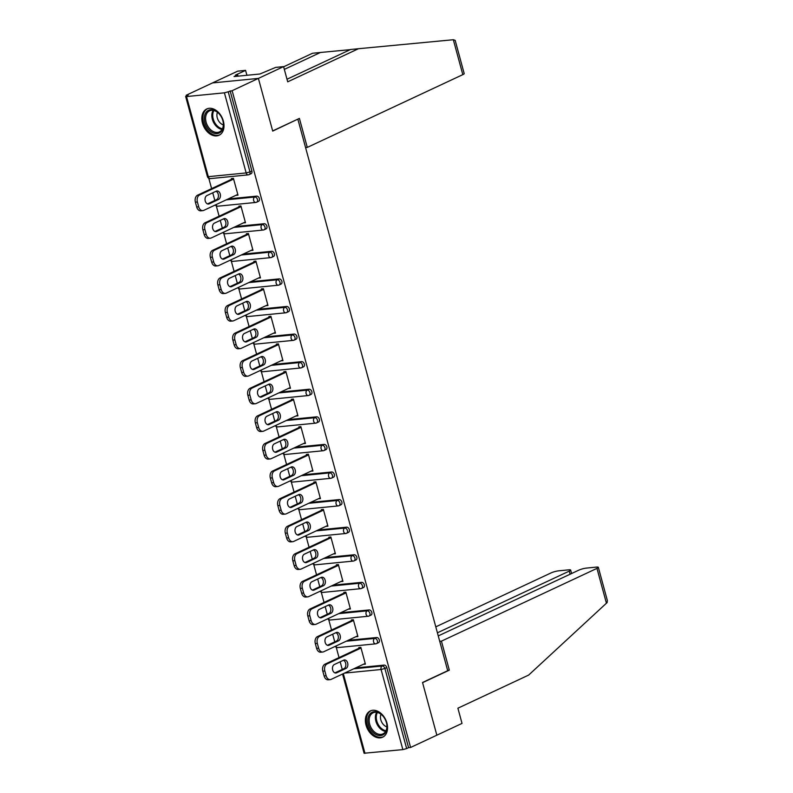<?xml version="1.0" encoding="UTF-8"?>
<svg xmlns="http://www.w3.org/2000/svg" width="793" height="793" viewBox="0 0 793 793"><rect width="100%" height="100%" fill="white"/><g stroke="black" fill="none" stroke-linecap="round" stroke-linejoin="round"><path stroke-width="1.19" d="M202.483 123.133A14.512 10.19 -115.1 0 0 219.066 135.246A14.512 10.19 -115.1 0 0 223.358 121.071A14.512 10.19 -115.1 0 0 206.765 108.958A14.512 10.19 -115.1 0 0 202.483 123.133M366.029 725.099A14.512 10.19 -115.1 0 0 382.613 737.212A14.512 10.19 -115.1 0 0 386.905 723.038A14.512 10.19 -115.1 0 0 370.321 710.924A14.512 10.19 -115.1 0 0 366.029 725.099M287.007 79.241L350.565 49.503L358.456 48.72L287.71 81.828L283.577 66.612L275.686 67.395L259.876 74.007L234.044 76.554L237.642 74.869L235.501 75.077L245.572 70.369L237.682 71.152L186.236 95.219L186.414 95.874M208.807 178.306L211.612 188.615M212.752 192.808L214.834 200.46M216.301 205.893L219.106 216.202M220.246 220.395L222.327 228.047M223.804 233.479L226.6 243.788M227.74 247.981L229.821 255.643M231.298 261.066L234.094 271.375M235.234 275.567L237.315 283.23M238.792 288.652L241.597 298.961M242.737 303.164L244.809 310.816M246.286 316.238L249.091 326.547M250.231 330.75L252.303 338.403M253.78 343.825L256.585 354.144M257.725 358.337L259.807 365.989M261.274 371.411L264.079 381.73M265.219 385.923L267.3 393.576M268.768 398.998L271.573 409.317M272.713 413.51L274.794 421.162M276.271 426.584L279.067 436.903M280.207 441.096L282.288 448.749M283.765 454.181L286.56 464.49M287.7 468.683L289.782 476.335M291.259 481.767L294.064 492.076M295.204 496.269L297.276 503.922M298.753 509.354L301.558 519.663M302.698 523.856L304.77 531.508M306.247 536.94L309.052 547.249M310.192 551.442L312.273 559.095M313.741 564.527L316.546 574.836M317.686 579.029L319.767 586.681M321.244 592.113L324.04 602.422M325.18 606.615L327.261 614.278M328.738 619.7L331.533 630.009M332.673 634.202L334.755 641.864M336.232 647.286L339.027 657.595M340.167 661.798L342.249 669.451M283.577 66.612L258.399 78.398L212.494 82.928L258.399 78.398L272.713 131.093L297.355 119.366M297.9 119.317L447.708 670.709L422.53 682.486L436.844 735.19L410.586 747.472L408.573 747.67L386.806 667.567L384.892 668.459L406.66 748.572L408.573 747.67M406.66 748.572L402.854 749.613L364.086 753.241L342.566 674.03M305.573 147.577L307.287 147.409L299.407 118.405L272.663 130.914L258.399 78.398L232.141 90.689L410.586 747.472M186.236 95.219L188.248 95.021L185.641 96.449L186.533 96.558L224.409 92.821L232.141 90.689M359.021 648.248L358.832 647.534L360.845 647.336L365.404 664.137L363.402 664.336L365.226 663.483M230.129 90.888L251.896 170.991A2.785 1.963 64.9 0 1 251.074 173.717L249.151 174.619A2.785 1.963 64.9 0 1 248.685 174.738A2.785 1.923 84.4 0 1 248.239 174.866A2.785 2.785 0 0 0 249.151 174.619A2.785 1.963 64.9 0 0 249.973 171.893L251.896 170.991M355.621 667.924L384.08 665.109A2.785 1.963 64.9 0 1 386.806 667.567M228.206 198.934L256.664 196.129A2.785 1.963 64.9 0 1 259.39 198.577A2.785 1.963 64.9 0 1 258.568 201.303L256.645 202.205A2.785 1.963 64.9 0 1 256.189 202.324A2.785 1.923 84.4 0 1 255.742 202.453A2.785 2.785 0 0 0 256.645 202.205A2.785 1.963 64.9 0 0 257.467 199.479A2.785 1.963 -115.1 0 0 254.741 197.021L256.664 196.129M235.699 226.52L264.158 223.715A2.785 1.963 64.9 0 1 266.884 226.164A2.785 1.963 64.9 0 1 266.061 228.89L264.138 229.792A2.785 1.963 64.9 0 1 263.682 229.92A2.785 1.923 84.4 0 1 263.236 230.039A2.785 2.785 0 0 0 264.138 229.792A2.785 1.963 64.9 0 0 264.971 227.066A2.785 1.963 -115.1 0 0 262.235 224.607L264.158 223.715M243.193 254.107L271.652 251.302A2.785 1.963 64.9 0 1 274.378 253.75A2.785 1.963 64.9 0 1 273.555 256.476L271.632 257.378A2.785 1.963 64.9 0 1 271.176 257.507A2.785 1.923 84.4 0 1 270.73 257.626A2.785 2.785 0 0 0 271.632 257.378A2.785 1.963 64.9 0 0 272.465 254.652A2.785 1.963 -115.1 0 0 269.729 252.194L271.652 251.302M250.687 281.693L279.146 278.888A2.785 1.963 64.9 0 1 281.872 281.337A2.785 1.963 64.9 0 1 281.049 284.063L279.136 284.965A2.785 1.963 64.9 0 1 278.67 285.093A2.785 1.923 84.4 0 1 278.224 285.212A2.785 2.785 0 0 0 279.136 284.965A2.785 1.963 64.9 0 0 279.959 282.239A2.785 1.963 -115.1 0 0 277.233 279.78L279.146 278.888M258.181 309.29L286.64 306.475A2.785 1.963 64.9 0 1 289.376 308.933A2.785 1.963 64.9 0 1 288.543 311.659L286.63 312.551A2.785 1.963 64.9 0 1 286.164 312.68A2.785 1.923 84.4 0 1 285.718 312.799A2.785 2.785 0 0 0 286.63 312.551A2.785 1.963 64.9 0 0 287.453 309.825A2.785 1.963 -115.1 0 0 284.727 307.377L286.64 306.475M265.675 336.876L294.134 334.061A2.785 1.963 64.9 0 1 296.869 336.519A2.785 1.963 64.9 0 1 296.037 339.245L294.124 340.138A2.785 1.963 64.9 0 1 293.658 340.266A2.785 1.923 84.4 0 1 293.212 340.385A2.785 2.785 0 0 0 294.124 340.138A2.785 1.963 64.9 0 0 294.946 337.412A2.785 1.963 -115.1 0 0 292.221 334.963L294.134 334.061M273.169 364.463L301.637 361.648A2.785 1.963 64.9 0 1 304.363 364.106A2.785 1.963 64.9 0 1 303.541 366.832L301.618 367.724A2.785 1.963 64.9 0 1 301.152 367.853A2.785 1.923 84.4 0 1 300.706 367.972A2.785 2.785 0 0 0 301.618 367.724A2.785 1.963 64.9 0 0 302.44 364.998A2.785 1.963 -115.1 0 0 299.714 362.55L301.637 361.648M280.672 392.049L309.131 389.234A2.785 1.963 64.9 0 1 311.857 391.692A2.785 1.963 64.9 0 1 311.034 394.418L309.111 395.31A2.785 1.963 64.9 0 1 308.655 395.439A2.785 1.923 84.4 0 1 308.209 395.558A2.785 2.785 0 0 0 309.111 395.31A2.785 1.963 64.9 0 0 309.934 392.585A2.785 1.963 -115.1 0 0 307.208 390.136L309.131 389.234M288.166 419.636L316.625 416.821A2.785 1.963 64.9 0 1 319.351 419.279A2.785 1.963 64.9 0 1 318.528 422.005L316.605 422.897A2.785 1.963 64.9 0 1 316.149 423.026A2.785 1.923 84.4 0 1 315.703 423.155A2.785 2.785 0 0 0 316.605 422.897A2.785 1.963 64.9 0 0 317.438 420.171A2.785 1.963 -115.1 0 0 314.702 417.723L316.625 416.821M295.66 447.222L324.119 444.407A2.785 1.963 64.9 0 1 326.845 446.865A2.785 1.963 64.9 0 1 326.022 449.591L324.099 450.483A2.785 1.963 64.9 0 1 323.643 450.612A2.785 1.923 84.4 0 1 323.197 450.741A2.785 2.785 0 0 0 324.099 450.483A2.785 1.963 64.9 0 0 324.932 447.767A2.785 1.963 -115.1 0 0 322.196 445.309L324.119 444.407M303.154 474.809L331.613 471.994A2.785 1.963 64.9 0 1 334.339 474.452A2.785 1.963 64.9 0 1 333.516 477.178L331.603 478.08A2.785 1.963 64.9 0 1 331.137 478.199A2.785 1.923 84.4 0 1 330.691 478.328A2.785 2.785 0 0 0 331.603 478.08A2.785 1.963 64.9 0 0 332.426 475.354A2.785 1.963 -115.1 0 0 329.7 472.896L331.613 471.994M310.648 502.395L339.107 499.59A2.785 1.963 64.9 0 1 341.842 502.038A2.785 1.963 64.9 0 1 341.01 504.764L339.097 505.666A2.785 1.963 64.9 0 1 338.631 505.785A2.785 1.923 84.4 0 1 338.185 505.914A2.785 2.785 0 0 0 339.097 505.666A2.785 1.963 64.9 0 0 339.919 502.94A2.785 1.963 -115.1 0 0 337.194 500.482L339.107 499.59M318.142 529.982L346.6 527.176A2.785 1.963 64.9 0 1 349.336 529.625A2.785 1.963 64.9 0 1 348.504 532.351L346.591 533.253A2.785 1.963 64.9 0 1 346.125 533.372A2.785 1.923 84.4 0 1 345.679 533.501A2.785 2.785 0 0 0 346.591 533.253A2.785 1.963 64.9 0 0 347.413 530.527A2.785 1.963 -115.1 0 0 344.687 528.069L346.6 527.176M325.636 557.568L354.104 554.763A2.785 1.963 64.9 0 1 356.83 557.211A2.785 1.963 64.9 0 1 356.007 559.937L354.084 560.839A2.785 1.963 64.9 0 1 353.619 560.958A2.785 1.923 84.4 0 1 353.172 561.087A2.785 2.785 0 0 0 354.084 560.839A2.785 1.963 64.9 0 0 354.907 558.113A2.785 1.963 -115.1 0 0 352.181 555.655L354.104 554.763M333.139 585.155L361.598 582.349A2.785 1.963 64.9 0 1 364.324 584.798A2.785 1.963 64.9 0 1 363.501 587.524L361.578 588.426A2.785 1.963 64.9 0 1 361.122 588.555A2.785 1.923 84.4 0 1 360.676 588.674A2.785 2.785 0 0 0 361.578 588.426A2.785 1.963 64.9 0 0 362.401 585.7A2.785 1.963 -115.1 0 0 359.675 583.242L361.598 582.349M340.633 612.741L369.092 609.936A2.785 1.963 64.9 0 1 371.818 612.384A2.785 1.963 64.9 0 1 370.995 615.11L369.072 616.012A2.785 1.963 64.9 0 1 368.616 616.141A2.785 1.923 84.4 0 1 368.17 616.26A2.785 2.785 0 0 0 369.072 616.012A2.785 1.963 64.9 0 0 369.905 613.286A2.785 1.963 -115.1 0 0 367.169 610.828L369.092 609.936M348.127 640.328L376.586 637.522A2.785 1.963 64.9 0 1 379.312 639.981A2.785 1.963 64.9 0 1 378.489 642.697L376.566 643.599A2.785 1.963 64.9 0 1 376.11 643.728A2.785 1.923 84.4 0 1 375.664 643.847A2.785 2.785 0 0 0 376.566 643.599A2.785 1.963 64.9 0 0 377.399 640.873A2.785 1.963 -115.1 0 0 374.673 638.415L376.586 637.522M355.888 636.7L357.911 636.551L353.341 619.749L351.339 619.948L351.527 620.661M348.395 609.113L350.417 608.965L345.847 592.163L343.845 592.361L344.033 593.065M340.901 581.527L342.923 581.378L338.353 564.576L336.351 564.775L336.539 565.478M333.407 553.94L335.419 553.792L330.859 536.99L328.847 537.188L329.045 537.892M325.903 526.354L327.925 526.205L323.366 509.403L321.353 509.602L321.552 510.305M318.409 498.767L320.431 498.619L315.872 481.817L313.859 482.015L314.058 482.719M310.915 471.181L312.938 471.032L308.378 454.23L306.366 454.429L306.554 455.132M303.422 443.584L305.444 443.436L300.874 426.644L298.872 426.842L299.06 427.546M295.928 415.998L297.95 415.849L293.38 399.057L291.378 399.256L291.566 399.959M288.434 388.411L290.456 388.263L285.886 371.471L283.884 371.669L284.072 372.373M280.94 360.825L282.952 360.676L278.393 343.875L276.38 344.073L276.579 344.786M273.436 333.238L275.458 333.09L270.899 316.288L268.886 316.486L269.085 317.2M265.942 305.652L267.965 305.503L263.405 288.702L261.393 288.9L261.591 289.614M258.449 278.065L260.471 277.917L255.911 261.115L253.899 261.313L254.087 262.027M250.955 250.479L252.977 250.33L248.407 233.529L246.405 233.727L246.593 234.431M243.461 222.892L245.483 222.744L240.913 205.942L238.911 206.14L239.099 206.844M235.967 195.306L237.989 195.157L233.42 178.356L231.417 178.554L231.606 179.258M355.898 636.749L357.732 635.897M348.405 609.163L350.238 608.31M340.911 581.576L342.745 580.724M333.417 553.99L335.241 553.127M325.923 526.403L327.747 525.541M318.429 498.817L320.253 497.954M310.935 471.23L312.759 470.368M303.432 443.634L305.265 442.781M295.938 416.047L297.771 415.195M288.444 388.461L290.278 387.608M280.95 360.874L282.774 360.022M273.456 333.288L275.28 332.436M265.962 305.701L267.786 304.849M258.468 278.115L260.292 277.263M250.965 250.529L252.798 249.676M243.471 222.942L245.305 222.09M235.977 195.356L237.811 194.493M326.121 675.745L324.823 670.967L322.81 671.165L324.109 675.943L326.121 675.745A5.581 3.856 84.4 0 0 330.265 679.611A5.581 3.856 84.4 0 0 331.157 679.363L365.216 663.434M322.81 671.165A5.581 3.856 -95.6 0 1 324.971 664.177L326.974 663.979L361.033 648.05M326.974 663.979A5.581 3.856 84.4 0 0 324.823 670.967M345.966 668.449A4.371 3.023 84.4 0 0 347.77 663.483A4.371 3.023 84.4 0 0 344.41 659.945A4.371 3.023 84.4 0 0 343.706 660.143L334.349 664.514A4.371 3.023 84.4 0 0 332.554 669.48A4.371 3.023 84.4 0 0 335.915 673.019A4.371 3.023 84.4 0 0 336.609 672.831L345.966 668.449L343.954 668.648A4.371 3.023 84.4 0 0 345.847 664.395A4.371 3.023 84.4 0 0 343.399 660.282M330.265 679.611L328.252 679.809A5.581 3.856 -95.6 0 1 324.109 675.943M324.971 664.177L360.855 647.385M334.914 672.88L343.954 668.648M318.627 648.159L317.329 643.381L315.317 643.579L316.615 648.357L318.627 648.159A5.581 3.856 84.4 0 0 322.771 652.024A5.581 3.856 84.4 0 0 323.663 651.777L357.722 635.847M315.317 643.579A5.581 3.856 -95.6 0 1 317.478 636.591L319.48 636.392L353.539 620.463M319.48 636.392A5.581 3.856 84.4 0 0 317.329 643.381M338.472 640.863A4.371 3.023 84.4 0 0 340.276 635.897A4.371 3.023 84.4 0 0 336.916 632.358A4.371 3.023 84.4 0 0 336.212 632.556L326.855 636.928A4.371 3.023 84.4 0 0 325.051 641.894A4.371 3.023 84.4 0 0 328.421 645.433A4.371 3.023 84.4 0 0 329.115 645.244L338.472 640.863L336.46 641.061A4.371 3.023 84.4 0 0 338.353 636.809A4.371 3.023 84.4 0 0 335.905 632.695M322.771 652.024L320.759 652.223A5.581 3.856 -95.6 0 1 316.615 648.357M317.478 636.591L353.361 619.799M327.42 645.294L336.46 641.061M311.124 620.572L309.835 615.794L307.823 615.992L309.121 620.77L311.124 620.572A5.581 3.856 84.4 0 0 315.277 624.438A5.581 3.856 84.4 0 0 316.169 624.19L350.219 608.261M307.823 615.992A5.581 3.856 -95.6 0 1 309.984 609.004L311.986 608.806L346.045 592.867M311.986 608.806A5.581 3.856 84.4 0 0 309.835 615.794M330.978 613.276A4.371 3.023 84.4 0 0 332.782 608.31A4.371 3.023 84.4 0 0 329.412 604.772A4.371 3.023 84.4 0 0 328.718 604.97L319.361 609.341A4.371 3.023 84.4 0 0 317.557 614.307A4.371 3.023 84.4 0 0 320.917 617.846A4.371 3.023 84.4 0 0 321.621 617.658L330.978 613.276L328.966 613.475A4.371 3.023 84.4 0 0 330.859 609.222A4.371 3.023 84.4 0 0 328.411 605.109M315.277 624.438L313.265 624.636A5.581 3.856 -95.6 0 1 309.121 620.77M309.984 609.004L345.867 592.212M319.926 617.707L328.966 613.475M303.63 592.986L302.331 588.208L300.329 588.406L301.627 593.184L303.63 592.986A5.581 3.856 84.4 0 0 307.783 596.851A5.581 3.856 84.4 0 0 308.675 596.604L342.725 580.674M300.329 588.406A5.581 3.856 -95.6 0 1 302.48 581.418L304.492 581.219L338.552 565.28M304.492 581.219A5.581 3.856 84.4 0 0 302.331 588.208M323.475 585.69A4.371 3.023 84.4 0 0 325.279 580.724A4.371 3.023 84.4 0 0 321.918 577.185A4.371 3.023 84.4 0 0 321.224 577.373L311.867 581.755A4.371 3.023 84.4 0 0 310.063 586.721A4.371 3.023 84.4 0 0 313.423 590.26A4.371 3.023 84.4 0 0 314.127 590.061L323.475 585.69L321.472 585.888A4.371 3.023 84.4 0 0 323.366 581.636A4.371 3.023 84.4 0 0 320.917 577.522M307.783 596.851L305.771 597.05A5.581 3.856 -95.6 0 1 301.627 593.184M302.48 581.418L338.373 564.626M312.422 590.121L321.472 585.888M296.136 565.399L294.837 560.621L292.835 560.82L294.134 565.597L296.136 565.399A5.581 3.856 84.4 0 0 300.279 569.265A5.581 3.856 84.4 0 0 301.171 569.017L335.231 553.078M292.835 560.82A5.581 3.856 -95.6 0 1 294.986 553.831L296.998 553.633L331.048 537.694M296.998 553.633A5.581 3.856 84.4 0 0 294.837 560.621M315.981 558.103A4.371 3.023 84.4 0 0 317.785 553.137A4.371 3.023 84.4 0 0 314.424 549.599A4.371 3.023 84.4 0 0 313.721 549.787L304.373 554.168A4.371 3.023 84.4 0 0 302.569 559.134A4.371 3.023 84.4 0 0 305.929 562.673A4.371 3.023 84.4 0 0 306.633 562.475L315.981 558.103L313.978 558.302A4.371 3.023 84.4 0 0 315.872 554.049A4.371 3.023 84.4 0 0 313.413 549.936M300.279 569.265L298.277 569.463A5.581 3.856 -95.6 0 1 294.134 565.597M294.986 553.831L330.869 537.039M304.928 562.534L313.978 558.302M288.642 537.813L287.344 533.035L285.341 533.233L286.63 538.011L288.642 537.813A5.581 3.856 84.4 0 0 292.786 541.678A5.581 3.856 84.4 0 0 293.678 541.431L327.737 525.491M285.341 533.233A5.581 3.856 -95.6 0 1 287.492 526.245L289.504 526.046L323.554 510.107M289.504 526.046A5.581 3.856 84.4 0 0 287.344 533.035M308.487 530.517A4.371 3.023 84.4 0 0 310.291 525.541A4.371 3.023 84.4 0 0 306.931 522.012A4.371 3.023 84.4 0 0 306.227 522.2L296.879 526.582A4.371 3.023 84.4 0 0 295.075 531.548A4.371 3.023 84.4 0 0 298.436 535.087A4.371 3.023 84.4 0 0 299.139 534.888L308.487 530.517L306.485 530.715A4.371 3.023 84.4 0 0 308.378 526.463A4.371 3.023 84.4 0 0 305.92 522.349M292.786 541.678L290.783 541.877A5.581 3.856 -95.6 0 1 286.63 538.011M287.492 526.245L323.375 509.453M297.434 534.948L306.485 530.715M371.223 730.363A12.559 8.822 64.9 0 1 370.103 713.73A12.559 8.822 64.9 0 1 383.624 716.882A12.559 8.822 64.9 0 1 384.446 718.091A12.559 8.822 64.9 0 1 386.171 721.769A12.559 8.822 64.9 0 1 383.207 734.754A12.559 8.822 64.9 0 1 371.223 730.363M384.486 718.161A11.627 8.168 -115.1 0 0 383.772 717.1A11.627 8.168 -115.1 0 0 373.097 712.808A11.627 8.168 -115.1 0 0 372.284 729.58A11.627 8.168 -115.1 0 0 382.95 733.872A11.627 8.168 -115.1 0 0 386.141 721.699M380.987 714.255A8.277 5.819 -115.1 0 0 382.692 723.692A8.277 5.819 -115.1 0 0 386.895 726.884M371.322 710.568L371.402 710.528A14.413 10.121 -115.1 0 0 371.322 710.568A14.413 10.121 -115.1 0 0 370.311 731.364A14.413 10.121 -115.1 0 0 383.534 736.677A14.413 10.121 -115.1 0 0 383.624 736.638L383.534 736.677M207.677 128.397A12.559 8.822 64.9 0 1 206.547 111.763A12.559 8.822 64.9 0 1 220.077 114.916A12.559 8.822 64.9 0 1 220.9 116.125A12.559 8.822 64.9 0 1 222.615 119.802A12.559 8.822 64.9 0 1 219.661 132.788A12.559 8.822 64.9 0 1 207.677 128.397M220.94 116.194A11.627 8.168 -115.1 0 0 220.216 115.134A11.627 8.168 -115.1 0 0 209.55 110.842A11.627 8.168 -115.1 0 0 208.737 127.614A11.627 8.168 -115.1 0 0 219.403 131.906A11.627 8.168 -115.1 0 0 222.595 119.733M217.441 112.289A8.277 5.819 -115.1 0 0 219.146 121.716A8.277 5.819 -115.1 0 0 223.348 124.917M207.766 108.591L207.855 108.552A14.413 10.121 -115.1 0 0 207.766 108.591A14.413 10.121 -115.1 0 0 206.755 129.388A14.413 10.121 -115.1 0 0 219.988 134.711A14.413 10.121 -115.1 0 0 220.067 134.671L219.988 134.711M598.328 567.312L607.359 600.539L607.111 602.581L528.644 675.091L457.898 708.199L462.022 723.404L436.844 735.19L422.57 682.664L449.314 670.154L441.433 641.15L596.96 568.383A5.581 0.952 -15.2 0 0 598.328 567.312A5.581 0.952 -15.2 0 0 596.544 567.094L586.374 568.095A5.581 0.952 -15.2 0 0 578.761 570.177L438.251 635.917M441.433 641.15L439.719 641.319M570.108 574.221L569.265 571.119A5.581 0.952 -15.2 0 0 570.633 570.048A5.581 0.952 -15.2 0 0 568.849 569.83L558.678 570.831A5.581 0.952 -15.2 0 0 551.066 572.913L435.793 626.847M569.265 571.119L437.409 632.804M449.314 670.154L447.599 670.323M453.328 39.729L455.162 40.344L464.183 73.571A5.581 0.952 164.8 0 1 462.815 74.641L453.328 39.729L358.456 48.72M246.91 75.285L245.572 70.369M283.626 66.79L312.561 53.25L320.451 52.477L284.33 69.378M350.248 49.652L320.451 52.477M307.287 147.409L462.815 74.641M237.999 76.158L237.642 74.869M281.148 510.216L279.85 505.448L277.837 505.647L279.136 510.414L281.148 510.216A5.581 3.856 84.4 0 0 285.292 514.092A5.581 3.856 84.4 0 0 286.184 513.844L320.243 497.905M277.837 505.647A5.581 3.856 -95.6 0 1 279.998 498.658L282.001 498.46L316.06 482.521M282.001 498.46A5.581 3.856 84.4 0 0 279.85 505.448M300.993 502.931A4.371 3.023 84.4 0 0 302.797 497.954A4.371 3.023 84.4 0 0 299.437 494.426A4.371 3.023 84.4 0 0 298.733 494.614L289.386 498.995A4.371 3.023 84.4 0 0 287.581 503.961A4.371 3.023 84.4 0 0 290.942 507.5A4.371 3.023 84.4 0 0 291.636 507.302L300.993 502.931L298.991 503.129A4.371 3.023 84.4 0 0 300.874 498.876A4.371 3.023 84.4 0 0 298.426 494.763M285.292 514.092L283.289 514.29A5.581 3.856 -95.6 0 1 279.136 510.414M279.998 498.658L315.882 481.866M289.941 507.361L298.991 503.129M273.654 482.63L272.356 477.862L270.344 478.06L271.642 482.828L273.654 482.63A5.581 3.856 84.4 0 0 277.798 486.505A5.581 3.856 84.4 0 0 278.69 486.258L312.749 470.318M270.344 478.06A5.581 3.856 -95.6 0 1 272.505 471.072L274.507 470.873L308.566 454.934M274.507 470.873A5.581 3.856 84.4 0 0 272.356 477.862M293.499 475.344A4.371 3.023 84.4 0 0 295.303 470.368A4.371 3.023 84.4 0 0 291.943 466.839A4.371 3.023 84.4 0 0 291.239 467.027L281.882 471.409A4.371 3.023 84.4 0 0 280.088 476.375A4.371 3.023 84.4 0 0 283.448 479.914A4.371 3.023 84.4 0 0 284.142 479.715L293.499 475.344L291.487 475.542A4.371 3.023 84.4 0 0 293.38 471.29A4.371 3.023 84.4 0 0 290.932 467.176M277.798 486.505L275.786 486.704A5.581 3.856 -95.6 0 1 271.642 482.828M272.505 471.072L308.388 454.28M282.447 479.775L291.487 475.542M266.161 455.043L264.862 450.275L262.85 450.474L264.148 455.241L266.161 455.043A5.581 3.856 84.4 0 0 270.304 458.919A5.581 3.856 84.4 0 0 271.196 458.671L305.246 442.732M262.85 450.474A5.581 3.856 -95.6 0 1 265.011 443.485L267.013 443.287L301.072 427.348M267.013 443.287A5.581 3.856 84.4 0 0 264.862 450.275M286.005 447.758A4.371 3.023 84.4 0 0 287.809 442.781A4.371 3.023 84.4 0 0 284.439 439.243A4.371 3.023 84.4 0 0 283.745 439.441L274.388 443.822A4.371 3.023 84.4 0 0 272.584 448.788A4.371 3.023 84.4 0 0 275.954 452.327A4.371 3.023 84.4 0 0 276.648 452.129L286.005 447.758L283.993 447.956A4.371 3.023 84.4 0 0 285.886 443.703A4.371 3.023 84.4 0 0 283.438 439.59M270.304 458.919L268.292 459.117A5.581 3.856 -95.6 0 1 264.148 455.241M265.011 443.485L300.894 426.693M274.953 452.188L283.993 447.956M258.657 427.457L257.368 422.689L255.356 422.887L256.654 427.655L258.657 427.457A5.581 3.856 84.4 0 0 262.81 431.333A5.581 3.856 84.4 0 0 263.702 431.085L297.752 415.145M255.356 422.887A5.581 3.856 -95.6 0 1 257.517 415.889L259.519 415.691L293.579 399.761M259.519 415.691A5.581 3.856 84.4 0 0 257.368 422.689M278.512 420.161A4.371 3.023 84.4 0 0 280.316 415.195A4.371 3.023 84.4 0 0 276.945 411.656A4.371 3.023 84.4 0 0 276.251 411.854L266.894 416.226A4.371 3.023 84.4 0 0 265.09 421.202A4.371 3.023 84.4 0 0 268.45 424.741A4.371 3.023 84.4 0 0 269.154 424.542L278.512 420.161L276.499 420.359A4.371 3.023 84.4 0 0 278.393 416.107A4.371 3.023 84.4 0 0 275.944 411.993M262.81 431.333L260.798 431.531A5.581 3.856 -95.6 0 1 256.654 427.655M257.517 415.889L293.4 399.107M267.459 424.592L276.499 420.359M251.163 399.87L249.864 395.092L247.862 395.291L249.161 400.069L251.163 399.87A5.581 3.856 84.4 0 0 255.316 403.736A5.581 3.856 84.4 0 0 256.208 403.498L290.258 387.559M247.862 395.291A5.581 3.856 -95.6 0 1 250.013 388.302L252.025 388.104L286.085 372.175M252.025 388.104A5.581 3.856 84.4 0 0 249.864 395.092M271.008 392.575A4.371 3.023 84.4 0 0 272.812 387.608A4.371 3.023 84.4 0 0 269.451 384.07A4.371 3.023 84.4 0 0 268.758 384.268L259.4 388.639A4.371 3.023 84.4 0 0 257.596 393.615A4.371 3.023 84.4 0 0 260.956 397.144A4.371 3.023 84.4 0 0 261.66 396.956L271.008 392.575L269.005 392.773A4.371 3.023 84.4 0 0 270.899 388.52A4.371 3.023 84.4 0 0 268.45 384.407M255.316 403.736L253.304 403.934A5.581 3.856 -95.6 0 1 249.161 400.069M250.013 388.302L285.896 371.52M259.955 397.006L269.005 392.773M243.669 372.284L242.371 367.506L240.368 367.704L241.667 372.482L243.669 372.284A5.581 3.856 84.4 0 0 247.812 376.15A5.581 3.856 84.4 0 0 248.705 375.902L282.764 359.972M240.368 367.704A5.581 3.856 -95.6 0 1 242.519 360.716L244.531 360.518L278.581 344.588M244.531 360.518A5.581 3.856 84.4 0 0 242.371 367.506M263.514 364.988A4.371 3.023 84.4 0 0 265.318 360.022A4.371 3.023 84.4 0 0 261.958 356.483A4.371 3.023 84.4 0 0 261.254 356.681L251.906 361.053A4.371 3.023 84.4 0 0 250.102 366.029A4.371 3.023 84.4 0 0 253.463 369.558A4.371 3.023 84.4 0 0 254.166 369.369L263.514 364.988L261.512 365.186A4.371 3.023 84.4 0 0 263.405 360.934A4.371 3.023 84.4 0 0 260.947 356.82M247.812 376.15L245.81 376.348A5.581 3.856 -95.6 0 1 241.667 372.482M242.519 360.716L278.402 343.924M252.461 369.419L261.512 365.186M236.175 344.697L234.877 339.919L232.874 340.118L234.163 344.896L236.175 344.697A5.581 3.856 84.4 0 0 240.319 348.563A5.581 3.856 84.4 0 0 241.211 348.315L275.27 332.386M232.874 340.118A5.581 3.856 -95.6 0 1 235.025 333.129L237.038 332.931L271.087 317.002M237.038 332.931A5.581 3.856 84.4 0 0 234.877 339.919M256.02 337.402A4.371 3.023 84.4 0 0 257.824 332.436A4.371 3.023 84.4 0 0 254.464 328.897A4.371 3.023 84.4 0 0 253.76 329.095L244.413 333.466A4.371 3.023 84.4 0 0 242.608 338.442A4.371 3.023 84.4 0 0 245.969 341.971A4.371 3.023 84.4 0 0 246.673 341.783L256.02 337.402L254.018 337.6A4.371 3.023 84.4 0 0 255.911 333.347A4.371 3.023 84.4 0 0 253.453 329.234M240.319 348.563L238.316 348.761A5.581 3.856 -95.6 0 1 234.163 344.896M235.025 333.129L270.909 316.338M244.968 341.833L254.018 337.6M228.681 317.111L227.383 312.333L225.371 312.531L226.669 317.309L228.681 317.111A5.581 3.856 84.4 0 0 232.825 320.977A5.581 3.856 84.4 0 0 233.717 320.729L267.776 304.799M225.371 312.531A5.581 3.856 -95.6 0 1 227.532 305.543L229.534 305.345L263.593 289.415M229.534 305.345A5.581 3.856 84.4 0 0 227.383 312.333M248.526 309.815A4.371 3.023 84.4 0 0 250.33 304.849A4.371 3.023 84.4 0 0 246.97 301.31A4.371 3.023 84.4 0 0 246.266 301.509L236.919 305.88A4.371 3.023 84.4 0 0 235.115 310.846A4.371 3.023 84.4 0 0 238.475 314.385A4.371 3.023 84.4 0 0 239.169 314.197L248.526 309.815L246.514 310.013A4.371 3.023 84.4 0 0 248.407 305.761A4.371 3.023 84.4 0 0 245.959 301.647M232.825 320.977L230.822 321.175A5.581 3.856 -95.6 0 1 226.669 317.309M227.532 305.543L263.415 288.751M237.474 314.246L246.514 310.013M221.188 289.524L219.889 284.746L217.877 284.945L219.175 289.723L221.188 289.524A5.581 3.856 84.4 0 0 225.331 293.39A5.581 3.856 84.4 0 0 226.223 293.142L260.282 277.213M217.877 284.945A5.581 3.856 -95.6 0 1 220.038 277.956L222.04 277.758L256.099 261.829M222.04 277.758A5.581 3.856 84.4 0 0 219.889 284.746M241.032 282.229A4.371 3.023 84.4 0 0 242.836 277.263A4.371 3.023 84.4 0 0 239.476 273.724A4.371 3.023 84.4 0 0 238.772 273.922L229.415 278.293A4.371 3.023 84.4 0 0 227.621 283.26A4.371 3.023 84.4 0 0 230.981 286.798A4.371 3.023 84.4 0 0 231.675 286.61L241.032 282.229L239.02 282.427A4.371 3.023 84.4 0 0 240.913 278.174A4.371 3.023 84.4 0 0 238.465 274.061M225.331 293.39L223.319 293.588A5.581 3.856 -95.6 0 1 219.175 289.723M220.038 277.956L255.921 261.165M229.98 286.66L239.02 282.427M213.694 261.938L212.395 257.16L210.383 257.358L211.681 262.136L213.694 261.938A5.581 3.856 84.4 0 0 217.837 265.804A5.581 3.856 84.4 0 0 218.729 265.556L252.779 249.626M210.383 257.358A5.581 3.856 -95.6 0 1 212.544 250.37L214.546 250.172L248.606 234.232M214.546 250.172A5.581 3.856 84.4 0 0 212.395 257.16M233.538 254.642A4.371 3.023 84.4 0 0 235.343 249.676A4.371 3.023 84.4 0 0 231.972 246.137A4.371 3.023 84.4 0 0 231.278 246.326L221.921 250.707A4.371 3.023 84.4 0 0 220.117 255.673A4.371 3.023 84.4 0 0 223.487 259.212A4.371 3.023 84.4 0 0 224.181 259.014L233.538 254.642L231.526 254.84A4.371 3.023 84.4 0 0 233.42 250.588A4.371 3.023 84.4 0 0 230.971 246.474M217.837 265.804L215.825 266.002A5.581 3.856 -95.6 0 1 211.681 262.136M212.544 250.37L248.427 233.578M222.486 259.073L231.526 254.84M206.19 234.351L204.901 229.573L202.889 229.772L204.188 234.55L206.19 234.351A5.581 3.856 84.4 0 0 210.343 238.217A5.581 3.856 84.4 0 0 211.235 237.969L245.285 222.03M202.889 229.772A5.581 3.856 -95.6 0 1 205.05 222.783L207.052 222.585L241.112 206.646M207.052 222.585A5.581 3.856 84.4 0 0 204.901 229.573M226.045 227.056A4.371 3.023 84.4 0 0 227.839 222.09A4.371 3.023 84.4 0 0 224.478 218.551A4.371 3.023 84.4 0 0 223.785 218.739L214.427 223.12A4.371 3.023 84.4 0 0 212.623 228.087A4.371 3.023 84.4 0 0 215.983 231.625A4.371 3.023 84.4 0 0 216.687 231.427L226.045 227.056L224.032 227.254A4.371 3.023 84.4 0 0 225.926 223.002A4.371 3.023 84.4 0 0 223.477 218.888M210.343 238.217L208.331 238.415A5.581 3.856 -95.6 0 1 204.188 234.55M205.05 222.783L240.933 205.992M214.992 231.487L224.032 227.254M198.696 206.765L197.398 201.987L195.395 202.185L196.694 206.963L198.696 206.765A5.581 3.856 84.4 0 0 202.839 210.631A5.581 3.856 84.4 0 0 203.742 210.383L237.791 194.444M195.395 202.185A5.581 3.856 -95.6 0 1 197.546 195.197L199.558 194.999L233.608 179.059M199.558 194.999A5.581 3.856 84.4 0 0 197.398 201.987M218.541 199.469A4.371 3.023 84.4 0 0 220.345 194.503A4.371 3.023 84.4 0 0 216.985 190.964A4.371 3.023 84.4 0 0 216.291 191.153L206.933 195.534A4.371 3.023 84.4 0 0 205.129 200.5A4.371 3.023 84.4 0 0 208.49 204.039A4.371 3.023 84.4 0 0 209.193 203.841L218.541 199.469L216.539 199.667A4.371 3.023 84.4 0 0 218.432 195.415A4.371 3.023 84.4 0 0 215.983 191.301M202.839 210.631L200.837 210.829A5.581 3.856 -95.6 0 1 196.694 206.963M197.546 195.197L233.429 178.405M207.488 203.9L216.539 199.667M402.854 749.613L381.086 669.5L344.529 673.108M343.329 673.673L364.978 753.35M353.698 668.816L382.167 666.011A2.785 1.963 -115.1 0 1 384.892 668.459L381.086 669.5A2.785 1.923 -95.6 0 1 382.167 666.011L384.08 665.109M186.533 96.558L208.301 176.67L246.167 172.933L224.409 92.821M228.215 91.78L249.973 171.893L246.167 172.933A2.785 1.923 84.4 0 0 248.239 174.866L210.373 178.603A2.785 1.923 84.4 0 1 208.301 176.67L207.409 176.561L185.641 96.449M335.855 646.067A2.785 1.923 84.4 0 0 337.788 647.584L375.664 643.847A2.785 1.923 84.4 0 1 373.592 641.914A2.785 1.923 -95.6 0 1 374.673 638.415L346.204 641.23M338.71 613.643L367.169 610.828A2.785 1.923 -95.6 0 0 366.098 614.327A2.785 1.923 84.4 0 0 368.17 616.26L330.294 619.997A2.785 1.923 84.4 0 1 328.361 618.481M331.216 586.057L359.675 583.242A2.785 1.923 -95.6 0 0 358.595 586.741A2.785 1.923 84.4 0 0 360.676 588.674L322.801 592.411A2.785 1.923 84.4 0 1 320.868 590.894M323.722 558.47L352.181 555.655A2.785 1.923 -95.6 0 0 351.101 559.154A2.785 1.923 84.4 0 0 353.172 561.087L315.307 564.824A2.785 1.923 84.4 0 1 313.374 563.308M316.229 530.884L344.687 528.069A2.785 1.923 -95.6 0 0 343.607 531.568A2.785 1.923 84.4 0 0 345.679 533.501L307.813 537.238A2.785 1.923 84.4 0 1 305.88 535.721M308.735 503.297L337.194 500.482A2.785 1.923 -95.6 0 0 336.113 503.981A2.785 1.923 84.4 0 0 338.185 505.914L300.319 509.651A2.785 1.923 84.4 0 1 298.386 508.135M301.231 475.711L329.7 472.896A2.785 1.923 -95.6 0 0 328.619 476.395A2.785 1.923 84.4 0 0 330.691 478.328L292.815 482.065A2.785 1.923 84.4 0 1 290.882 480.548M293.737 448.114L322.196 445.309A2.785 1.923 -95.6 0 0 321.125 448.798A2.785 1.923 84.4 0 0 323.197 450.741L285.321 454.478A2.785 1.923 84.4 0 1 283.388 452.962M286.243 420.528L314.702 417.723A2.785 1.923 -95.6 0 0 313.631 421.212A2.785 1.923 84.4 0 0 315.703 423.155L277.828 426.892A2.785 1.923 84.4 0 1 275.895 425.375M278.749 392.941L307.208 390.136A2.785 1.923 -95.6 0 0 306.128 393.625A2.785 1.923 84.4 0 0 308.209 395.558L270.334 399.305A2.785 1.923 84.4 0 1 268.401 397.789M271.256 365.355L299.714 362.55A2.785 1.923 -95.6 0 0 298.634 366.039A2.785 1.923 84.4 0 0 300.706 367.972L262.84 371.719A2.785 1.923 84.4 0 1 260.907 370.202M263.762 337.768L292.221 334.963A2.785 1.923 -95.6 0 0 291.14 338.452A2.785 1.923 84.4 0 0 293.212 340.385L255.346 344.132A2.785 1.923 84.4 0 1 253.413 342.616M256.268 310.182L284.727 307.377A2.785 1.923 -95.6 0 0 283.646 310.866A2.785 1.923 84.4 0 0 285.718 312.799L247.852 316.546A2.785 1.923 84.4 0 1 245.919 315.029M248.764 282.595L277.233 279.78A2.785 1.923 -95.6 0 0 276.152 283.279A2.785 1.923 84.4 0 0 278.224 285.212L240.348 288.949A2.785 1.923 84.4 0 1 238.415 287.433M241.27 255.009L269.729 252.194A2.785 1.923 -95.6 0 0 268.658 255.693A2.785 1.923 84.4 0 0 270.73 257.626L232.855 261.363A2.785 1.923 84.4 0 1 230.922 259.846M233.776 227.422L262.235 224.607A2.785 1.923 -95.6 0 0 261.165 228.106A2.785 1.923 84.4 0 0 263.236 230.039L225.361 233.776A2.785 1.923 84.4 0 1 223.428 232.26M226.283 199.836L254.741 197.021A2.785 1.923 -95.6 0 0 253.661 200.52A2.785 1.923 84.4 0 0 255.742 202.453L217.867 206.19A2.785 1.923 84.4 0 1 215.934 204.673M336.609 672.831L335.191 672.97M329.115 645.244L327.697 645.383M321.621 617.658L320.194 617.797M314.127 590.061L312.7 590.21M306.633 562.475L305.206 562.624M299.139 534.888L297.712 535.027M385.616 731.424A11.627 8.168 64.9 0 1 378.529 726.656A11.627 8.168 64.9 0 1 376.685 712.332M377.428 712.481A11.241 7.9 -115.1 0 0 379.312 726.18A11.241 7.9 -115.1 0 0 385.983 730.75M222.06 129.457A11.627 8.168 64.9 0 1 214.982 124.689A11.627 8.168 64.9 0 1 213.129 110.366M213.882 110.514A11.241 7.9 -115.1 0 0 215.765 124.204A11.241 7.9 -115.1 0 0 222.427 128.783M606.447 603.285L596.96 568.383M291.636 507.302L290.218 507.441M284.142 479.715L282.724 479.854M276.648 452.129L275.23 452.268M269.154 424.542L267.727 424.681M261.66 396.956L260.233 397.095M254.166 369.369L252.739 369.508M246.673 341.783L245.245 341.922M239.169 314.197L237.751 314.335M231.675 286.61L230.257 286.749M224.181 259.014L222.764 259.162M216.687 231.427L215.26 231.576M209.193 203.841L207.766 203.989M335.211 646.374A2.785 2.785 0 0 0 337.788 647.584M327.707 618.788A2.785 2.785 0 0 0 330.294 619.997M320.213 591.201A2.785 2.785 0 0 0 322.801 592.411M312.72 563.615A2.785 2.785 0 0 0 315.307 564.824M305.226 536.028A2.785 2.785 0 0 0 307.813 537.238M297.732 508.442A2.785 2.785 0 0 0 300.319 509.651M290.238 480.855A2.785 2.785 0 0 0 292.815 482.065M282.744 453.269A2.785 2.785 0 0 0 285.321 454.478M275.24 425.682A2.785 2.785 0 0 0 277.828 426.892M267.747 398.096A2.785 2.785 0 0 0 270.334 399.305M260.253 370.5A2.785 2.785 0 0 0 262.84 371.719M252.759 342.913A2.785 2.785 0 0 0 255.346 344.132M245.265 315.327A2.785 2.785 0 0 0 247.852 316.546M237.771 287.74A2.785 2.785 0 0 0 240.348 288.949M230.277 260.154A2.785 2.785 0 0 0 232.855 261.363M222.774 232.567A2.785 2.785 0 0 0 225.361 233.776M215.28 204.981A2.785 2.785 0 0 0 217.867 206.19M207.409 176.561A2.785 2.785 0 0 0 210.373 178.603M570.633 570.048L571.584 573.537"/></g></svg>
